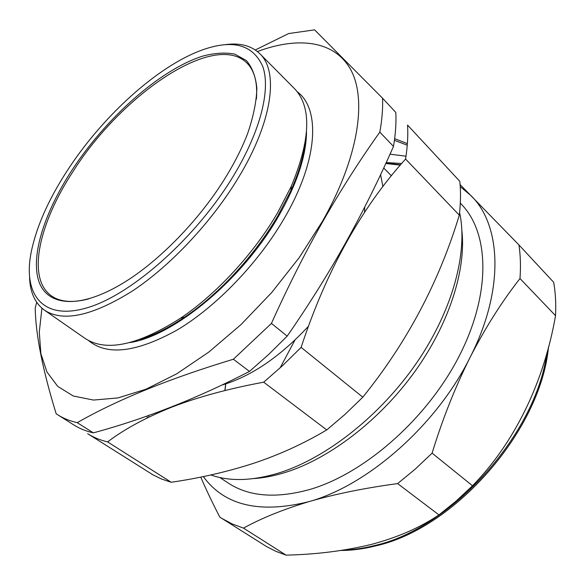 <?xml version="1.0" encoding="UTF-8"?>
<svg xmlns="http://www.w3.org/2000/svg" width="585" height="585" viewBox="0 0 585 585"><rect width="100%" height="100%" fill="white"/><g stroke="black" fill="none" stroke-linecap="round" stroke-linejoin="round"><path stroke-width="0.88" d="M294.928 340.104L280.091 367.928M225.795 383.884L224.991 390.546M257.444 51.531C298.138 36.358 334.795 40.336 351 70.193C366.949 100.064 358.539 157.606 322.532 221.167L299.279 257.532L271.696 292.544L241.086 324.521L208.933 351.987L176.765 373.793L146.031 389.208L117.951 397.932L93.483 400.06L73.286 396.001L57.732 386.385L46.946 371.98L40.87 353.611L39.29 332.097L41.923 308.207M255.323 49.959L288.683 33.542L314.606 29.864L382.575 98.221C382.956 108.547 382.042 119.852 379.826 132.137C360.199 159.595 341.238 189.306 322.942 221.269C304.822 253.254 287.659 287.301 271.44 323.41L233.378 359.241C169.438 378.561 117.388 399.701 77.242 422.655C69.937 421.032 63.465 418.429 57.82 414.853L56.167 413.763C42.646 369.859 35.663 334.583 35.217 307.944L36.701 302.328M129.775 342.598C174.052 336.017 242.775 279.228 278.643 216.07C296.939 183.88 306.226 155.895 306.511 132.115M88.437 340.455C106.96 356.031 136.612 352.499 177.394 329.867C216.392 306.584 258.365 263.009 284.31 218.256C318.298 160.231 320.573 108.832 297.246 91.772M139.881 339.49C153.767 335.278 168.641 327.849 184.509 317.194C219.258 293.889 255.265 254.877 278.021 215.514L290.964 190.41C298.708 172.941 303.454 157.007 305.202 142.601M44.438 310.167L84.927 338.313C105.775 352.199 137.65 345.494 180.546 318.196C216.625 293.984 254.124 253.334 277.802 212.413L291.264 186.337C310.73 139.362 311.812 106.814 294.526 88.686L259.806 53.674C278.774 71.363 272.844 120.795 238.673 177.255C212.033 221.649 170.579 265.795 132.254 291.111C92.254 316.002 62.983 322.357 44.438 310.167C35.085 303.308 30.128 292.485 29.564 277.7M233.378 359.241L249.473 371.424L268.595 354.539L287.191 336.134C308.704 305.07 328.258 273.839 345.845 242.439C363.387 210.827 379.27 178.813 393.493 146.404C395.555 134.141 396.337 122.835 395.826 112.481L382.575 98.221M227.192 174.783C200.809 218.892 157.972 262.753 120.846 284.434C77.264 310.123 45.791 305.355 38.354 279.813C30.954 254.051 45.177 211.456 71.655 170.659C106.112 117.841 159.968 69.593 202.893 56.058C214.783 52.957 225.4 52.314 234.746 54.112L246.248 60.467C252.157 67.165 255.689 76.416 256.852 88.211C256.508 101.373 253.451 116.43 247.682 133.38C242.673 146.608 235.843 160.407 227.192 174.783M256.413 99.026C257.656 82.485 254.475 70.471 246.863 62.975C214.22 30.786 120.993 95.326 73.096 171.39C39.202 222.834 26.267 278.131 51.363 295.813C60.065 302.014 72.452 303.067 88.525 298.979M222.285 384.952C251.316 376.294 280.025 356.748 308.412 326.306M234.022 174.959C260.903 130.184 270.694 89.117 262.797 66.544C252.976 44.54 232.713 39.034 202.015 50.047C157.065 66.39 102.346 116.554 67.326 170.542C48.043 200.194 35.89 227.974 30.866 253.875C23.268 295.323 43.334 321.311 88.13 307.476C132.649 294.006 197.203 236.559 234.022 174.959M225.254 44.643C239.908 42.632 251.426 45.645 259.806 53.674M519.985 278.526C501.886 301.589 485.272 327.841 470.135 357.281C455.218 387.08 442.545 419.035 432.096 453.148L415.218 469.126L397.61 483.59C364.557 488.051 335.015 494.062 308.982 501.63C283.169 509.433 261.334 518.259 243.492 528.123L232.077 523.897L221.737 518.347L266.811 546.726L276.061 551.406L286.072 555.136C316.236 554.448 344.602 550.894 371.168 544.467C397.303 537.564 419.906 527.714 438.977 514.917L456.124 501.096L472.512 485.777C515.297 441.997 544.13 381.252 555.538 315.666C556.108 303.842 555.494 292.727 553.695 282.321L518.953 244.947C520.504 255.382 520.847 266.57 519.985 278.526L555.538 315.666M461.916 230.943C466.179 270.087 449.046 324.214 414.246 372.389C379.387 420.505 329.64 458.435 285.889 472.256C274.701 475.788 264.076 477.886 254.007 478.559M89.417 434.765L87.67 433.697C93.498 437.39 100.145 440.132 107.596 441.909C124.356 429.178 145.767 417.58 171.815 407.131C198.147 396.966 228.772 388.652 263.689 382.188L282.679 365.537L301.114 347.373C326.233 271.089 361.055 208.304 405.573 159.032C407.518 146.784 408.176 135.479 407.562 125.102L459.795 181.299C460.878 191.726 460.709 203.01 459.298 215.141L405.573 159.032M382.904 186.571L380.586 174.681M164.195 409.756L164.239 410.187M210.856 474.969C229.803 481.696 252.654 480.965 279.433 472.79C326.627 457.887 380.806 415.291 417.01 362.334C453.185 309.319 468.154 251.47 459.591 212.516M460.315 203.134L461.653 204.545C489.082 232.859 491.444 292.558 459.598 355.292C427.884 417.961 365.208 473.199 310.299 489.331C276.186 498.837 248.735 496.68 227.96 482.866L219.865 477.514M263.689 382.188L326.737 429.924C303.754 443.598 279.323 454.75 253.437 463.364C227.141 471.832 199.734 478.135 171.2 482.259L107.596 441.909M87.67 433.697L153.021 474.874L161.687 479.086L171.2 482.259M224.859 390.583L225.671 383.928M459.298 215.141C439.138 281.802 406.97 342.481 362.802 397.186L301.114 347.373M326.737 429.924L345.084 414.319L362.802 397.186M386.232 162.535L401.661 163.507M406.005 156.202L390.019 154.191M173.679 406.092L174.147 406.224M385.983 163.069L400.557 164.787M385.786 163.507L400.294 165.102M432.096 453.148L472.512 485.777M397.61 483.59L438.977 514.917M460.088 184.546L518.953 244.947M221.737 518.347L219.814 517.096C212.428 502.822 206.074 489.491 200.757 477.097M243.492 528.123L286.072 555.136M460.234 186.637L471.035 195.69C501.25 224.933 504.811 289.509 470.135 357.281C436.681 425.032 367.833 485.411 308.982 501.63C259.689 513.915 224.464 505.564 203.324 476.578M364.535 212.377L364.769 206.98M393.493 146.404L379.826 132.137M287.191 336.134L271.44 323.41M249.473 371.424C197.555 398.239 145.511 418.721 93.337 432.871L77.242 422.655M57.82 414.853L73.644 424.842C79.385 428.483 85.951 431.16 93.337 432.871M343.578 550.09C353.413 549.79 363.636 548.299 374.268 545.615C451.225 528.745 536.109 434.45 547.004 352.484M394.429 140.32L407.262 145.204M407.387 143.618L394.648 138.682M148.978 417.061L148.51 415.482M146.864 416.059L147.398 417.829M290.964 190.41L291.264 186.337M548.503 346.942C540.92 430.085 454.845 528.708 375.365 545.966C363.46 548.949 352.046 550.448 341.113 550.47M383.716 167.983L391.387 175.785M184.509 317.194L180.546 318.196"/></g></svg>
